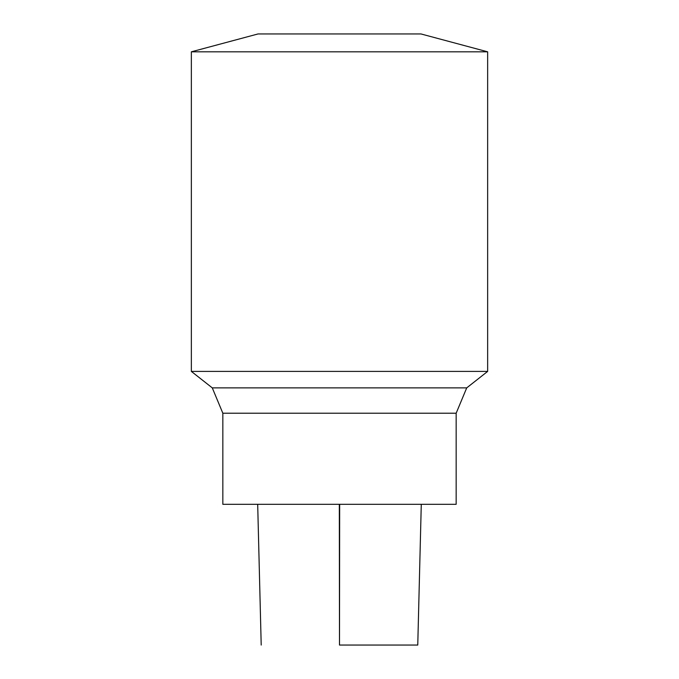 <?xml version="1.0" encoding="UTF-8"?>
<svg xmlns="http://www.w3.org/2000/svg" width="679" height="679" viewBox="0 0 679 679"><rect width="100%" height="100%" fill="white"/><g stroke="black" fill="none" stroke-linecap="round" stroke-linejoin="round"><path stroke-width="1.02" d="M339.644 645.05L417.585 645.05L339.644 645.05M456.161 413.222L222.839 413.222L222.839 504.31L456.161 504.31L456.161 413.222L466.719 387.879L487.649 371.405L487.649 51.816L191.351 51.816L191.351 371.405L487.649 371.405M222.839 413.222L212.281 387.879L466.719 387.879M191.351 51.816L258.02 33.95L420.98 33.95L487.649 51.816M339.33 504.31L339.492 645.05L339.661 504.31M421.277 504.31L417.763 645.05M257.689 504.31L261.203 645.05M212.281 387.879L191.351 371.405"/></g></svg>
